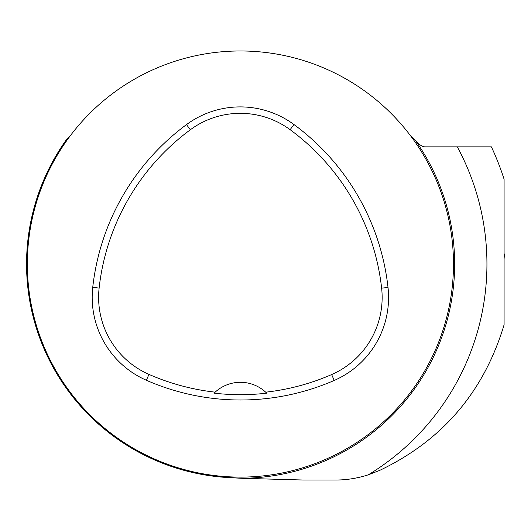 <?xml version="1.0" encoding="UTF-8"?>
<svg xmlns="http://www.w3.org/2000/svg" width="531" height="531" viewBox="0 0 531 531"><rect width="100%" height="100%" fill="white"/><g stroke="black" fill="none" stroke-linecap="round" stroke-linejoin="round"><path stroke-width="0.8" d="M410.762 136.062A213.07 213.07 0 0 1 307.874 466.152A213.07 213.07 0 0 1 27.34 264.046A213.07 213.07 0 0 1 410.762 136.062L415.136 140.065A214.245 214.245 0 0 1 241.605 478.285L303.453 480.024L335.413 480.024C346.252 480.077 357.19 478.351 368.235 474.847L379.552 470.453C442.29 440.557 483.801 392.011 504.085 324.813L504.085 179.193A276.996 276.996 0 0 0 491.394 146.855L424.714 146.855C422.012 146.642 418.82 144.379 415.136 140.065M70.059 136.062L66.501 139.567L61.503 146.855M443.445 199.417A213.07 213.07 0 0 1 443.445 328.676A213.07 213.07 0 0 0 443.445 199.417M305.04 467.081A213.07 213.07 0 0 1 175.781 467.081A213.07 213.07 0 0 0 305.04 467.081M37.376 328.676A213.07 213.07 0 0 1 37.376 199.417A213.07 213.07 0 0 0 37.376 328.676M241.605 478.285L228.994 477.608A213.874 213.874 0 0 1 66.501 139.567M92.739 287.364A234.377 234.377 0 0 1 186.507 124.599A90.555 90.555 0 0 1 293.942 124.513A234.377 234.377 0 0 1 388.015 287.45A90.555 90.555 0 0 1 334.218 380.448A234.377 234.377 0 0 1 146.383 380.269A90.555 90.555 0 0 1 92.739 287.364L99.124 288.074A227.958 227.958 0 0 1 190.324 129.77A84.13 84.13 0 0 1 290.132 129.69A227.958 227.958 0 0 1 381.63 288.16A84.13 84.13 0 0 1 331.649 374.561A227.958 227.958 0 0 1 265.692 392.177L266.728 393.172A229.06 229.06 0 0 1 214.112 393.152L215.148 392.163A227.958 227.958 0 0 1 148.959 374.388A84.13 84.13 0 0 1 99.124 288.074M215.148 392.163A37.289 37.289 0 0 1 265.692 392.177M504.085 253.758A6.345 0.81 4.3 0 1 504.45 254.064L504.085 258.969M457.304 146.855A246.53 246.53 0 0 1 368.235 474.847M190.324 129.77L186.507 124.599M290.132 129.69L293.942 124.513M381.63 288.16L388.015 287.45M331.649 374.561L334.218 380.448M148.959 374.388L146.383 380.269"/></g></svg>
